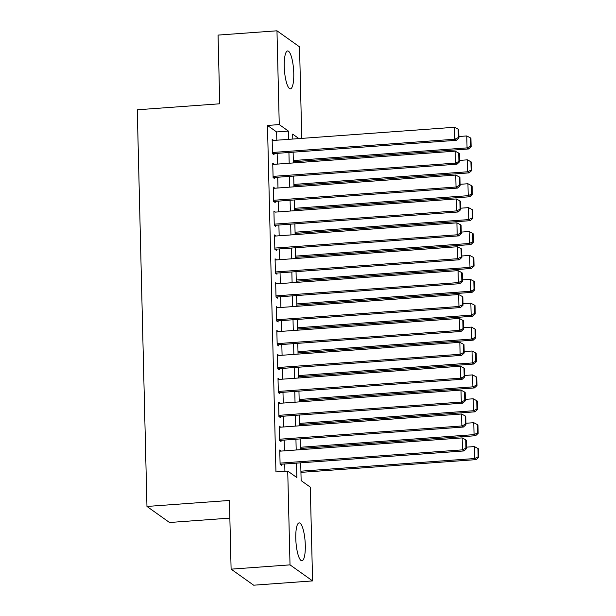 <?xml version="1.0" encoding="UTF-8"?>
<svg xmlns="http://www.w3.org/2000/svg" width="616" height="616" viewBox="0 0 616 616"><rect width="100%" height="100%" fill="white"/><g stroke="black" fill="none" stroke-linecap="round" stroke-linejoin="round"><path stroke-width="0.92" d="M295.78 538.438A18.988 4.589 -94.2 0 1 299.16 522.884A18.988 4.589 -94.2 0 1 305.297 545.206A18.988 4.589 -94.2 0 1 301.917 560.768A18.988 4.589 -94.2 0 1 295.78 538.438M284.253 66.505A18.988 4.589 -94.2 0 1 287.626 50.951A18.988 4.589 -94.2 0 1 293.763 73.273A18.988 4.589 -94.2 0 1 290.382 88.827A18.988 4.589 -94.2 0 1 284.253 66.505M229.86 518.11L169.523 522.499L146.962 506.452L137.268 109.787L219.735 103.788L218.056 35.089L276.969 30.8L299.53 46.847L301.763 138.384M300.708 462.824L301.139 480.619L310.287 487.125L312.582 580.911L290.02 564.864L287.726 471.071L296.874 477.577L296.519 463.124M290.02 564.864L231.108 569.153L253.669 585.2L312.582 580.911M280.103 464.325L463.979 450.943L462.454 449.857L462.162 437.907L279.78 451.182L281.273 451.074L279.749 449.988L280.103 464.325L281.627 465.411L281.597 464.21M279.518 440.425L463.394 427.042L461.869 425.964L461.577 414.014L279.194 427.288L280.696 427.173L279.171 426.087L279.518 440.425L281.042 441.51L281.012 440.317M278.933 416.532L462.808 403.149L461.284 402.063L460.991 390.12L278.617 403.388L280.111 403.28L278.586 402.194L278.933 416.532L280.457 417.617L280.426 416.424M278.347 392.638L462.223 379.256L460.699 378.17L460.406 366.22L278.032 379.495L279.525 379.387L278.001 378.301L278.347 392.638L279.872 393.724L279.849 392.523M278.94 355.494L277.416 354.408L277.77 368.738L279.294 369.823L279.264 368.63M277.185 344.845L461.061 331.462L459.536 330.376L459.243 318.434L276.861 331.701L278.355 331.593L276.83 330.507L277.185 344.845L278.709 345.93L278.678 344.737M276.599 320.951L460.475 307.569L458.951 306.483L458.658 294.533L276.276 307.808L277.77 307.7L276.245 306.614L276.599 320.951L278.124 322.037L278.093 320.844M277.192 283.807L275.668 282.721L276.014 297.058L277.539 298.136L277.508 296.943M275.429 273.158L459.305 259.775L457.78 258.689L457.488 246.746L275.106 260.014L276.607 259.906L275.082 258.82L275.429 273.158L276.954 274.243L276.923 273.05M274.844 249.264L458.72 235.882L457.195 234.796L456.903 222.853L274.528 236.12L276.022 236.013L274.497 234.927L274.844 249.264L276.368 250.35L276.345 249.157M275.437 212.12L273.912 211.034L274.266 225.371L275.783 226.449L275.76 225.256M273.681 201.47L457.557 188.088L456.033 187.01L455.74 175.059L273.358 188.334L274.851 188.219L273.327 187.133L273.681 201.47L275.206 202.556L275.175 201.363M273.096 177.577L456.972 164.195L455.447 163.109L455.155 151.166L272.772 164.434L274.266 164.326L272.742 163.24L273.096 177.577L274.62 178.663L274.59 177.47M276.823 140.202L276.623 131.955L267.475 125.448L275.945 471.933L287.726 471.071M284.915 471.278L284.738 463.987M284.415 450.843L284.153 440.086M283.83 426.95L283.568 416.193M283.252 403.049L282.983 392.3M282.667 379.156L282.405 368.399M282.082 355.263L281.82 344.506M281.497 331.37L281.235 320.613M280.911 307.469L280.65 296.72M280.326 283.576L280.064 272.819M279.741 259.683L279.479 248.926M279.163 235.782L278.894 225.032M278.578 211.889L278.317 201.132M277.993 187.996L277.731 177.239M277.408 164.095L277.146 153.346M272.511 153.684L456.387 140.302L454.862 139.216L454.57 127.266L272.187 140.54L273.681 140.433L272.156 139.347L272.511 153.684L274.035 154.77L274.005 153.569M231.108 569.153L229.429 500.454L146.962 506.452M267.475 125.448L279.256 124.586L276.969 30.8M288.604 139.347L288.404 131.093L279.256 124.586M296.196 449.988L295.934 439.231M295.611 426.087L295.349 415.338M295.033 402.194L294.764 391.437M294.448 378.301L294.186 367.544M293.863 354.408L293.601 343.651M293.278 330.507L293.016 319.758M292.692 306.614L292.431 295.857M292.107 282.721L291.845 271.964M291.53 258.82L291.26 248.071M290.945 234.927L290.683 224.17M290.359 211.034L290.098 200.277M289.774 187.133L289.512 176.384M289.189 163.24L288.927 152.483M298.945 138.592L292.669 134.134L292.793 139.039M293.116 152.183L293.378 162.932M293.701 176.076L293.963 186.833M294.279 199.969L294.548 210.726M294.864 223.87L295.126 234.619M295.449 247.763L295.711 258.52M296.034 271.656L296.296 282.413M296.619 295.557L296.881 306.306M297.205 319.45L297.466 330.207M297.782 343.343L298.052 354.1M298.367 367.244L298.629 377.993M298.952 391.137L299.214 401.894M299.538 415.03L299.8 425.787M300.123 438.931L300.385 449.68M276.623 131.955L288.404 131.093M274.266 225.364L458.135 211.989L456.61 210.903L456.317 198.953L275.437 212.112M276.014 297.051L459.89 283.676L458.366 282.59L458.073 270.64L277.192 283.799M277.77 368.738L461.638 355.363L460.113 354.277L459.829 342.327L278.94 355.486M272.48 152.491L454.862 139.216L458.335 137.522L458.951 137.961L458.743 129.599L458.135 129.16L458.335 137.522M458.135 129.16L454.57 127.266M456.387 140.302L458.951 137.961M293.347 161.731L468.583 148.972L467.059 147.894L293.316 160.537M458.912 136.513L466.766 135.944L470.331 137.838L470.532 146.2L471.14 146.631L470.94 138.269L470.331 137.838M470.532 146.2L467.059 147.894L466.766 135.944M471.14 146.631L468.583 148.972M273.065 176.384L455.447 163.109L458.92 161.423L459.528 161.854L459.328 153.492L458.72 153.061L458.92 161.423M458.72 153.061L455.155 151.166M456.972 164.195L459.528 161.854M273.65 200.277L456.033 187.01L459.505 185.316L460.113 185.747L459.913 177.385L459.305 176.954L459.505 185.316M459.305 176.954L455.74 175.059M457.557 188.088L460.113 185.747M274.236 224.17L456.61 210.903L460.09 209.209L460.699 209.648L460.498 201.286L459.882 200.847L460.09 209.209M459.882 200.847L456.317 198.953M458.135 211.989L460.699 209.648M274.821 248.071L457.195 234.796L460.676 233.11L461.284 233.541L461.076 225.179L460.468 224.748L460.676 233.11M460.468 224.748L456.903 222.853M458.72 235.882L461.284 233.541M293.932 185.624L469.161 172.873L467.636 171.787L293.901 184.43M459.498 160.406L467.352 159.837L470.909 161.731L471.117 170.093L471.725 170.532L471.525 162.17L470.909 161.731M471.117 170.093L467.636 171.787L467.352 159.837M471.725 170.532L469.161 172.873M294.517 209.517L469.746 196.766L468.222 195.68L294.486 208.324M460.083 184.307L467.929 183.737L471.494 185.632L471.702 193.994L472.31 194.425L472.11 186.063L471.494 185.632M471.702 193.994L468.222 195.68L467.929 183.737M472.31 194.425L469.746 196.766M295.103 233.41L470.331 220.659L468.807 219.581L295.072 232.217M460.668 208.2L468.514 207.63L472.079 209.525L472.287 217.887L472.895 218.318L472.688 209.956L472.079 209.525M472.287 217.887L468.807 219.581L468.514 207.63M472.895 218.318L470.331 220.659M295.68 257.311L470.917 244.56L469.392 243.474L295.657 256.117M461.245 232.093L469.099 231.524L472.665 233.418L472.872 241.78L473.481 242.219L473.273 233.857L472.665 233.418M472.872 241.78L469.392 243.474L469.099 231.524M473.481 242.219L470.917 244.56M275.398 271.964L457.78 258.689L461.261 257.003L461.869 257.434L461.661 249.072L461.053 248.641L461.261 257.003M461.053 248.641L457.488 246.746M459.305 259.775L461.869 257.434M296.265 281.204L471.502 268.453L469.977 267.367L296.234 280.01M461.831 255.994L469.685 255.417L473.25 257.319L473.45 265.681L474.066 266.112L473.858 257.75L473.25 257.319M473.45 265.681L469.977 267.367L469.685 255.417M474.066 266.112L471.502 268.453M275.983 295.857L458.366 282.59L461.838 280.896L462.454 281.335L462.246 272.973L461.638 272.534L461.838 280.896M461.638 272.534L458.073 270.64M459.89 283.676L462.454 281.335M296.85 305.097L472.087 292.346L470.562 291.26L296.82 303.904M462.416 279.887L470.27 279.317L473.835 281.212L474.035 289.574L474.643 290.005L474.443 281.643L473.835 281.212M474.035 289.574L470.562 291.26L470.27 279.317M474.643 290.005L472.087 292.346M276.569 319.758L458.951 306.483L462.423 304.797L463.032 305.228L462.832 296.866L462.223 296.427L462.423 304.797M462.223 296.427L458.658 294.533M460.475 307.569L463.032 305.228M297.436 328.998L472.672 316.247L471.148 315.161L297.405 327.804M463.001 303.78L470.855 303.211L474.42 305.105L474.62 313.467L475.229 313.906L475.028 305.536L474.42 305.105M474.62 313.467L471.148 315.161L470.855 303.211M475.229 313.906L472.672 316.247M277.154 343.651L459.536 330.376L463.009 328.69L463.617 329.121L463.417 320.759L462.808 320.328L463.009 328.69M462.808 320.328L459.243 318.434M461.061 331.462L463.617 329.121M298.021 352.891L473.25 340.14L471.725 339.054L297.99 351.697M463.586 327.681L471.433 327.104L474.998 328.998L475.205 337.368L475.814 337.799L475.614 329.437L474.998 328.998M475.205 337.368L471.725 339.054L471.433 327.104M475.814 337.799L473.25 340.14M277.739 367.544L460.113 354.277L463.594 352.583L464.202 353.022L464.002 344.652L463.386 344.221L463.594 352.583M463.386 344.221L459.829 342.327M461.638 355.363L464.202 353.022M298.606 376.784L473.835 364.033L472.31 362.947L298.575 375.591M464.171 351.574L472.018 351.005L475.583 352.899L475.791 361.261L476.399 361.692L476.191 353.33L475.583 352.899M475.791 361.261L472.31 362.947L472.018 351.005M476.399 361.692L473.835 364.033M278.324 391.445L460.699 378.17L464.179 376.484L464.787 376.915L464.58 368.553L463.971 368.114L464.179 376.484M463.971 368.114L460.406 366.22M462.223 379.256L464.787 376.915M299.184 400.685L474.42 387.934L472.895 386.848L299.16 399.491M464.749 375.467L472.603 374.898L476.168 376.792L476.376 385.154L476.984 385.593L476.776 377.223L476.168 376.792M476.376 385.154L472.895 386.848L472.603 374.898M476.984 385.593L474.42 387.934M278.902 415.338L461.284 402.063L464.764 400.377L465.373 400.808L465.165 392.446L464.556 392.015L464.764 400.377M464.556 392.015L460.991 390.12M462.808 403.149L465.373 400.808M299.769 424.578L475.005 411.827L473.481 410.741L299.746 423.385M465.334 399.368L473.188 398.791L476.753 400.685L476.953 409.055L477.569 409.486L477.362 401.124L476.753 400.685M476.953 409.055L473.481 410.741L473.188 398.791M477.569 409.486L475.005 411.827M279.487 439.231L461.869 425.964L465.35 424.27L465.958 424.709L465.75 416.339L465.142 415.908L465.35 424.27M465.142 415.908L461.577 414.014M463.394 427.042L465.958 424.709M300.354 448.471L475.591 435.72L474.066 434.634L300.323 447.278M465.919 423.261L473.773 422.692L477.338 424.586L477.539 432.948L478.147 433.379L477.947 425.017L477.338 424.586M477.539 432.948L474.066 434.634L473.773 422.692M478.147 433.379L475.591 435.72M280.072 463.132L462.454 449.857L465.927 448.171L466.543 448.602L466.335 440.24L465.727 439.801L465.927 448.171M465.727 439.801L462.162 437.907M463.979 450.943L466.543 448.602M300.939 472.372L476.176 459.613L474.651 458.535L300.908 471.178M466.505 447.154L474.358 446.585L477.924 448.479L478.124 456.841L478.732 457.28L478.532 448.91L477.924 448.479M478.124 456.841L474.651 458.535L474.358 446.585M478.732 457.28L476.176 459.613"/></g></svg>
